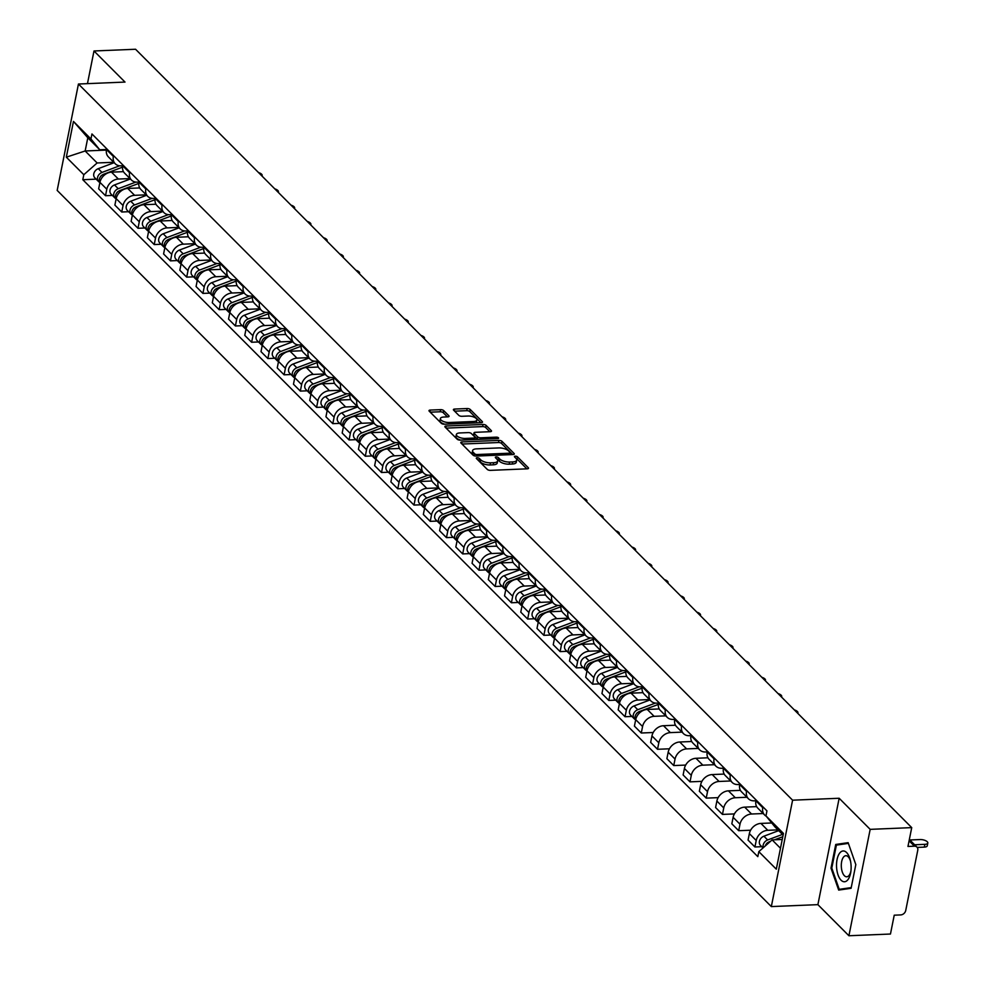 <?xml version="1.0" encoding="UTF-8"?>
<svg xmlns="http://www.w3.org/2000/svg" width="985" height="985" viewBox="0 0 985 985"><rect width="100%" height="100%" fill="white"/><g stroke="black" fill="none" stroke-linecap="round" stroke-linejoin="round"><path stroke-width="1.48" d="M477.171 457.766A1.625 0.653 11.3 0 0 476.284 458.16A1.625 0.653 11.3 0 0 476.444 458.542L487.304 469.426A2.327 0.936 11.3 0 0 490.37 470.362L527.27 468.823A2.327 0.936 11.3 0 0 528.526 468.257A2.327 0.936 11.3 0 0 528.292 467.715L517.445 456.831A1.625 0.653 11.3 0 0 515.29 456.178A1.625 0.653 11.3 0 0 514.404 456.572A1.625 0.653 11.3 0 0 514.576 456.954L515.98 458.357A7.449 3.004 11.3 0 1 516.719 460.094A7.449 3.004 11.3 0 1 512.692 461.916L509.614 462.039A7.449 3.004 11.3 0 1 499.789 459.035L498.385 457.631A1.625 0.653 11.3 0 0 496.231 456.966A1.625 0.653 11.3 0 0 495.344 457.36A1.625 0.653 11.3 0 0 495.504 457.742L496.92 459.158A7.449 3.004 11.3 0 1 497.659 460.881A7.449 3.004 11.3 0 1 493.62 462.704L490.555 462.827A7.449 3.004 11.3 0 1 480.717 459.823L479.313 458.419A1.625 0.653 11.3 0 0 477.171 457.766M443.681 410.585A2.327 0.936 11.3 0 0 440.603 409.649L430.26 410.068A2.327 0.936 11.3 0 0 428.992 410.646A2.327 0.936 11.3 0 0 429.226 411.188L441.28 423.267A2.327 0.936 11.3 0 0 444.346 424.215L481.246 422.676A2.327 0.936 11.3 0 0 482.515 422.109A2.327 0.936 11.3 0 0 482.281 421.568L470.227 409.477A2.327 0.936 11.3 0 0 467.149 408.541L454.651 409.058A2.327 0.936 11.3 0 0 453.383 409.625A2.327 0.936 11.3 0 0 453.617 410.166L458.776 415.338A2.327 0.936 11.3 0 0 461.854 416.286L468.047 416.027A6.23 2.512 11.3 0 1 474.216 417.221A6.23 2.512 11.3 0 1 476.888 419.979A6.23 2.512 11.3 0 1 473.514 421.506L449.222 422.516A6.23 2.512 11.3 0 1 443.065 421.321A6.23 2.512 11.3 0 1 440.381 418.551A6.23 2.512 11.3 0 1 443.755 417.037L447.806 416.864A2.327 0.936 11.3 0 0 449.074 416.298A2.327 0.936 11.3 0 0 448.84 415.756L443.681 410.585L443.25 412.715A2.327 0.936 11.3 0 0 440.184 411.767L430.223 412.186M839.158 798.256L817.895 904.649L848.91 935.75L870.174 829.358L839.158 798.256L792.593 800.189L78.443 84.02L125.009 82.075L93.994 50.974L135.561 49.25L911.728 827.622L907.961 846.46L914.437 846.189L909.093 840.821M870.174 829.358L911.728 827.622M462.027 441.933A2.327 0.936 11.3 0 0 460.758 442.499A2.327 0.936 11.3 0 0 460.992 443.041L473.046 455.132A2.327 0.936 11.3 0 0 476.124 456.067L513.013 454.541A2.327 0.936 11.3 0 0 514.281 453.974A2.327 0.936 11.3 0 0 514.047 453.432L501.993 441.342A2.327 0.936 11.3 0 0 498.915 440.394L462.027 441.933L461.669 443.718M457.163 439.199L445.109 427.108A2.327 0.936 11.3 0 1 444.875 426.567A2.327 0.936 11.3 0 1 446.143 426L483.032 424.473A2.327 0.936 11.3 0 1 486.11 425.409L491.269 430.58A2.327 0.936 11.3 0 1 491.503 431.122A2.327 0.936 11.3 0 1 490.235 431.689L475.275 432.316A2.327 0.936 11.3 0 0 474.007 432.883A2.327 0.936 11.3 0 0 474.241 433.425L477.663 436.86A2.327 0.936 11.3 0 0 480.742 437.796L496.317 437.143A1.625 0.653 11.3 0 1 497.93 437.463A1.625 0.653 11.3 0 1 498.632 438.177A1.625 0.653 11.3 0 1 497.745 438.584L460.241 440.135A2.327 0.936 11.3 0 1 457.163 439.199M848.91 935.75L890.465 934.026L894.232 915.188L900.709 914.917A4.74 3.718 135.1 0 0 905.732 910.485L917.761 850.264A4.74 3.718 135.1 0 0 916.949 847.1A4.74 3.718 135.1 0 0 914.437 846.189M817.895 904.649L771.329 906.582L57.179 190.413L78.443 84.02M93.994 50.974L87.468 83.639M766.207 816.183A10.909 8.545 -44.9 0 1 764.655 815.026A10.909 8.545 -44.9 0 1 762.772 807.712L762.944 806.863M771.723 822.967L760.925 823.411A10.909 8.545 135.1 0 0 749.363 833.605L756.221 840.488A10.909 8.545 -44.9 0 1 767.783 830.306L777.941 829.875M756.221 840.488L754.929 846.977L761.811 846.694M756.074 799.968L755.901 800.83A10.909 8.545 135.1 0 0 757.785 808.131L764.655 815.026M749.363 833.605L748.058 840.094L754.929 846.977M755.926 800.756L754.19 800.83A10.909 8.545 -44.9 0 1 748.415 798.736A10.909 8.545 -44.9 0 1 746.544 791.435L746.716 790.573M750.619 830.207L738.688 830.7L739.994 824.211A10.909 8.545 -44.9 0 1 751.555 814.016L763.178 813.536M739.846 783.691L739.673 784.553A10.909 8.545 135.1 0 0 741.545 791.854L748.415 798.736M756.652 806.629L744.685 807.134A10.909 8.545 135.1 0 0 733.123 817.316L731.83 823.805L738.688 830.7M739.686 784.479L737.95 784.54A10.909 8.545 -44.9 0 1 732.187 782.459A10.909 8.545 -44.9 0 1 730.304 775.158L730.476 774.296M734.379 813.918L722.461 814.41L723.753 807.922A10.909 8.545 -44.9 0 1 735.315 797.739L746.938 797.259M723.606 767.413L723.433 768.263A10.909 8.545 135.1 0 0 725.317 775.577L732.187 782.459M740.424 790.352L728.444 790.844A10.909 8.545 135.1 0 0 716.883 801.039L715.59 807.528L722.461 814.41M723.446 768.189L721.722 768.263A10.909 8.545 -44.9 0 1 715.947 766.182A10.909 8.545 -44.9 0 1 714.063 758.869L714.236 758.019M718.151 797.641L706.22 798.133L707.525 791.644A10.909 8.545 -44.9 0 1 719.087 781.462L730.698 780.97M707.365 751.124L707.205 751.986A10.909 8.545 135.1 0 0 709.077 759.287L715.947 766.182M724.184 774.075L712.217 774.567A10.909 8.545 135.1 0 0 700.655 784.762L699.35 791.25L706.22 798.133M707.218 751.912L705.482 751.986A10.909 8.545 -44.9 0 1 699.719 749.893A10.909 8.545 -44.9 0 1 697.836 742.591L698.008 741.73M701.911 781.351L689.992 781.856L691.285 775.367A10.909 8.545 -44.9 0 1 702.847 765.173L714.47 764.692M691.138 734.847L690.965 735.709A10.909 8.545 135.1 0 0 692.849 743.01L699.719 749.893M707.956 757.785L695.976 758.29A10.909 8.545 135.1 0 0 684.415 768.472L683.122 774.961L689.992 781.856M690.978 735.623L689.254 735.696A10.909 8.545 -44.9 0 1 683.479 733.616A10.909 8.545 -44.9 0 1 681.595 726.314L681.768 725.452M685.683 765.074L673.752 765.567L675.045 759.078A10.909 8.545 -44.9 0 1 686.607 748.895L698.23 748.415M674.897 718.57L674.725 719.419A10.909 8.545 135.1 0 0 676.609 726.733L683.479 733.616M691.716 741.508L679.749 742A10.909 8.545 135.1 0 0 668.175 752.195L666.882 758.684L673.752 765.567M674.75 719.346L673.014 719.419A10.909 8.545 -44.9 0 1 667.239 717.339A10.909 8.545 -44.9 0 1 665.367 710.025L665.528 709.175M669.443 748.797L657.512 749.289L658.817 742.801A10.909 8.545 -44.9 0 1 670.379 732.618L682.002 732.126M658.669 702.28L658.497 703.142A10.909 8.545 135.1 0 0 660.369 710.444L667.239 717.339M675.476 725.231L663.508 725.723A10.909 8.545 135.1 0 0 651.947 735.918L650.654 742.407L657.512 749.289M658.509 703.068L656.773 703.142A10.909 8.545 -44.9 0 1 651.011 701.049A10.909 8.545 -44.9 0 1 649.127 693.748L649.3 692.886M653.203 732.508L641.284 733.012L642.577 726.524A10.909 8.545 -44.9 0 1 654.138 716.329L665.761 715.849M642.429 686.003L642.257 686.865A10.909 8.545 135.1 0 0 644.141 694.166L651.011 701.049M659.248 708.941L647.268 709.446A10.909 8.545 135.1 0 0 635.707 719.629L634.414 726.117L641.284 733.012M642.269 686.779L640.545 686.853A10.909 8.545 -44.9 0 1 634.771 684.772A10.909 8.545 -44.9 0 1 632.887 677.471L633.059 676.609M631.927 716.44L625.044 716.723L626.349 710.234A10.909 8.545 -44.9 0 1 637.911 700.052L649.521 699.572M626.189 669.726L626.017 670.576A10.909 8.545 135.1 0 0 627.901 677.877L634.771 684.772M643.008 692.664L631.04 693.157A10.909 8.545 135.1 0 0 619.479 703.352L618.174 709.84L625.044 716.723M626.041 670.502L624.305 670.576A10.909 8.545 -44.9 0 1 618.543 668.495A10.909 8.545 -44.9 0 1 616.659 661.181L616.832 660.332M615.687 700.163L608.816 700.446L610.109 693.957A10.909 8.545 -44.9 0 1 621.67 683.762L633.293 683.282M609.961 653.437L609.789 654.299A10.909 8.545 135.1 0 0 611.673 661.6L618.543 668.495M626.78 676.387L614.8 676.88A10.909 8.545 135.1 0 0 603.239 687.062L601.946 693.563L608.816 700.446M609.801 654.225L608.065 654.299A10.909 8.545 -44.9 0 1 602.303 652.205A10.909 8.545 -44.9 0 1 600.419 644.904L600.591 644.042M599.459 683.873L592.576 684.169L593.869 677.68A10.909 8.545 -44.9 0 1 605.43 667.485L617.053 667.005M593.721 637.16L593.549 638.021A10.909 8.545 135.1 0 0 595.433 645.323L602.303 652.205M610.54 660.098L598.572 660.603A10.909 8.545 135.1 0 0 586.998 670.785L585.706 677.274L592.576 684.169M593.573 637.935L591.837 638.009A10.909 8.545 -44.9 0 1 586.063 635.928A10.909 8.545 -44.9 0 1 584.191 628.627L584.351 627.765M583.218 667.596L576.336 667.879L577.641 661.391A10.909 8.545 -44.9 0 1 589.202 651.208L600.825 650.728M577.493 620.882L577.321 621.732A10.909 8.545 135.1 0 0 579.192 629.033L586.063 635.928M594.3 643.821L582.332 644.313A10.909 8.545 135.1 0 0 570.771 654.508L569.478 660.997L576.336 667.879M577.333 621.658L575.597 621.732A10.909 8.545 -44.9 0 1 569.835 619.651A10.909 8.545 -44.9 0 1 567.951 612.338L568.123 611.488M566.991 651.319L560.108 651.602L561.401 645.113A10.909 8.545 -44.9 0 1 572.962 634.919L584.585 634.438M561.253 604.593L561.081 605.455A10.909 8.545 135.1 0 0 562.964 612.756L569.835 619.651M578.072 627.543L566.092 628.036A10.909 8.545 135.1 0 0 554.53 638.218L553.238 644.719L560.108 651.602M561.093 605.381L559.369 605.455A10.909 8.545 -44.9 0 1 553.595 603.362A10.909 8.545 -44.9 0 1 551.711 596.06L551.883 595.199M550.75 635.029L543.868 635.325L545.173 628.836A10.909 8.545 -44.9 0 1 556.734 618.642L568.345 618.161M545.013 588.316L544.84 589.178A10.909 8.545 135.1 0 0 546.724 596.479L553.595 603.362M561.832 611.254L549.864 611.759A10.909 8.545 135.1 0 0 538.303 621.941L536.997 628.43L543.868 635.325M544.865 589.092L543.129 589.165A10.909 8.545 -44.9 0 1 537.354 587.085A10.909 8.545 -44.9 0 1 535.483 579.783L535.655 578.921M534.51 618.752L527.64 619.036L528.933 612.547A10.909 8.545 -44.9 0 1 540.494 602.364L552.117 601.872M528.785 572.039L528.613 572.888A10.909 8.545 135.1 0 0 530.496 580.19L537.354 587.085M545.604 594.977L533.624 595.469A10.909 8.545 135.1 0 0 522.062 605.664L520.769 612.153L527.64 619.036M528.625 572.814L526.889 572.888A10.909 8.545 -44.9 0 1 521.127 570.808A10.909 8.545 -44.9 0 1 519.243 563.494L519.415 562.644M518.282 602.475L511.4 602.758L512.692 596.27A10.909 8.545 -44.9 0 1 524.254 586.075L535.877 585.595M512.545 555.749L512.372 556.611A10.909 8.545 135.1 0 0 514.256 563.913L521.127 570.808M529.364 578.688L517.384 579.192A10.909 8.545 135.1 0 0 505.822 589.375L504.529 595.876L511.4 602.758M512.385 556.537L510.661 556.611A10.909 8.545 -44.9 0 1 504.886 554.518A10.909 8.545 -44.9 0 1 503.015 547.217L503.175 546.355M502.042 586.186L495.16 586.481L496.465 579.993A10.909 8.545 -44.9 0 1 508.026 569.798L519.649 569.318M496.317 539.472L496.144 540.334A10.909 8.545 135.1 0 0 498.016 547.635L504.886 554.518M513.123 562.41L501.156 562.915A10.909 8.545 135.1 0 0 489.594 573.098L488.289 579.586L495.16 586.481M496.157 540.248L494.421 540.322A10.909 8.545 -44.9 0 1 488.659 538.241A10.909 8.545 -44.9 0 1 486.775 530.94L486.947 530.078M485.814 569.909L478.932 570.192L480.224 563.703A10.909 8.545 -44.9 0 1 491.786 553.521L503.409 553.028M480.077 523.195L479.904 524.045A10.909 8.545 135.1 0 0 481.788 531.346L488.659 538.241M496.896 546.133L484.915 546.626A10.909 8.545 135.1 0 0 473.354 556.821L472.061 563.309L478.932 570.192M479.917 523.971L478.193 524.045A10.909 8.545 -44.9 0 1 472.418 521.952A10.909 8.545 -44.9 0 1 470.535 514.65L470.707 513.801M469.574 553.632L462.691 553.915L463.984 547.426A10.909 8.545 -44.9 0 1 475.558 537.231L487.169 536.751M463.837 506.906L463.664 507.767A10.909 8.545 135.1 0 0 465.548 515.069L472.418 521.952M480.655 529.844L468.688 530.349A10.909 8.545 135.1 0 0 457.126 540.531L455.821 547.02L462.691 553.915M463.689 507.694L461.953 507.755A10.909 8.545 -44.9 0 1 456.178 505.674A10.909 8.545 -44.9 0 1 454.307 498.373L454.479 497.511M453.334 537.342L446.464 537.638L447.756 531.137A10.909 8.545 -44.9 0 1 459.318 520.954L470.941 520.474M447.609 490.629L447.436 491.478A10.909 8.545 135.1 0 0 449.32 498.792L456.178 505.674M464.427 513.567L452.447 514.072A10.909 8.545 135.1 0 0 440.886 524.254L439.593 530.743L446.464 537.638M447.449 491.404L445.712 491.478A10.909 8.545 -44.9 0 1 439.95 489.397A10.909 8.545 -44.9 0 1 438.066 482.096L438.239 481.234M437.106 521.065L430.223 521.348L431.516 514.86A10.909 8.545 -44.9 0 1 443.078 504.677L454.701 504.185M431.368 474.339L431.196 475.201A10.909 8.545 135.1 0 0 433.08 482.502L439.95 489.397M448.187 497.29L436.207 497.782A10.909 8.545 135.1 0 0 424.646 507.977L423.353 514.465L430.223 521.348M431.208 475.127L429.485 475.201A10.909 8.545 -44.9 0 1 423.71 473.108A10.909 8.545 -44.9 0 1 421.826 465.806L421.999 464.957M420.866 504.788L413.983 505.071L415.288 498.582A10.909 8.545 -44.9 0 1 426.85 488.388L438.46 487.907M415.141 458.062L414.968 458.924A10.909 8.545 135.1 0 0 416.84 466.225L423.71 473.108M431.947 481L419.979 481.505A10.909 8.545 135.1 0 0 408.418 491.687L407.113 498.176L413.983 505.071M414.981 458.85L413.244 458.911A10.909 8.545 -44.9 0 1 407.482 456.831A10.909 8.545 -44.9 0 1 405.598 449.529L405.771 448.667M404.638 488.498L397.755 488.794L399.048 482.293A10.909 8.545 -44.9 0 1 410.61 472.111L422.233 471.63M398.9 441.785L398.728 442.634A10.909 8.545 135.1 0 0 400.612 449.948L407.482 456.831M415.719 464.723L403.739 465.228A10.909 8.545 135.1 0 0 392.178 475.41L390.885 481.899L397.755 488.794M398.74 442.56L397.017 442.634A10.909 8.545 -44.9 0 1 391.242 440.554A10.909 8.545 -44.9 0 1 389.358 433.252L389.531 432.39M388.398 472.221L381.515 472.504L382.808 466.016A10.909 8.545 -44.9 0 1 394.382 455.833L405.992 455.341M382.66 425.495L382.488 426.357A10.909 8.545 135.1 0 0 384.372 433.659L391.242 440.554M399.479 448.446L387.511 448.938A10.909 8.545 135.1 0 0 375.95 459.133L374.645 465.622L381.515 472.504M382.512 426.283L380.776 426.357A10.909 8.545 -44.9 0 1 375.002 424.264A10.909 8.545 -44.9 0 1 373.13 416.963L373.303 416.113M372.158 455.944L365.287 456.227L366.58 449.739A10.909 8.545 -44.9 0 1 378.142 439.544L389.764 439.064M366.432 409.218L366.26 410.08A10.909 8.545 135.1 0 0 368.144 417.381L375.002 424.264M383.251 432.156L371.271 432.661A10.909 8.545 135.1 0 0 359.71 442.844L358.417 449.332L365.287 456.227M366.272 410.006L364.536 410.068A10.909 8.545 -44.9 0 1 358.774 407.987A10.909 8.545 -44.9 0 1 356.89 400.686L357.062 399.824M355.93 439.655L349.047 439.95L350.34 433.449A10.909 8.545 -44.9 0 1 361.901 423.267L373.524 422.787M350.192 392.941L350.02 393.791A10.909 8.545 135.1 0 0 351.904 401.104L358.774 407.987M367.011 415.879L355.031 416.372A10.909 8.545 135.1 0 0 343.469 426.567L342.177 433.055L349.047 439.95M350.032 393.717L348.308 393.791A10.909 8.545 -44.9 0 1 342.534 391.71A10.909 8.545 -44.9 0 1 340.65 384.409L340.822 383.547M339.69 423.378L332.807 423.661L334.112 417.172A10.909 8.545 -44.9 0 1 345.673 406.99L357.284 406.497M333.964 376.652L333.792 377.514A10.909 8.545 135.1 0 0 335.663 384.815L342.534 391.71M350.771 399.602L338.803 400.095A10.909 8.545 135.1 0 0 327.242 410.289L325.937 416.778L332.807 423.661M333.804 377.44L332.068 377.514A10.909 8.545 -44.9 0 1 326.306 375.42A10.909 8.545 -44.9 0 1 324.422 368.119L324.594 367.27M323.462 407.1L316.579 407.384L317.872 400.895A10.909 8.545 -44.9 0 1 329.433 390.7L341.056 390.22M317.724 360.375L317.552 361.236A10.909 8.545 135.1 0 0 319.435 368.538L326.306 375.42M334.543 383.313L322.563 383.818A10.909 8.545 135.1 0 0 311.001 394L309.709 400.489L316.579 407.384M317.564 361.163L315.84 361.224A10.909 8.545 -44.9 0 1 310.066 359.143A10.909 8.545 -44.9 0 1 308.182 351.842L308.354 350.98M307.221 390.811L300.339 391.094L301.632 384.606A10.909 8.545 -44.9 0 1 313.193 374.423L324.816 373.943M301.484 344.097L301.311 344.947A10.909 8.545 135.1 0 0 303.195 352.261L310.066 359.143M318.303 367.036L306.335 367.528A10.909 8.545 135.1 0 0 294.774 377.723L293.468 384.212L300.339 391.094M301.336 344.873L299.6 344.947A10.909 8.545 -44.9 0 1 293.825 342.866A10.909 8.545 -44.9 0 1 291.954 335.553L292.126 334.703M290.981 374.534L284.099 374.817L285.404 368.328A10.909 8.545 -44.9 0 1 296.965 358.146L308.588 357.654M285.256 327.808L285.084 328.67A10.909 8.545 135.1 0 0 286.967 335.971L293.825 342.866M302.075 350.758L290.095 351.251A10.909 8.545 135.1 0 0 278.533 361.446L277.241 367.934L284.099 374.817M285.096 328.596L283.36 328.67A10.909 8.545 -44.9 0 1 277.598 326.577A10.909 8.545 -44.9 0 1 275.714 319.275L275.886 318.414M274.753 358.257L267.871 358.54L269.164 352.051A10.909 8.545 -44.9 0 1 280.725 341.857L292.348 341.376M269.016 311.531L268.843 312.393A10.909 8.545 135.1 0 0 270.727 319.694L277.598 326.577M285.835 334.469L273.855 334.974A10.909 8.545 135.1 0 0 262.293 345.156L261 351.645L267.871 358.54M268.856 312.307L267.132 312.38A10.909 8.545 -44.9 0 1 261.357 310.3A10.909 8.545 -44.9 0 1 259.474 302.998L259.646 302.136M258.513 341.967L251.631 342.251L252.936 335.762A10.909 8.545 -44.9 0 1 264.497 325.579L276.108 325.099M252.776 295.254L252.616 296.103A10.909 8.545 135.1 0 0 254.487 303.417L261.357 310.3M269.594 318.192L257.627 318.684A10.909 8.545 135.1 0 0 246.065 328.879L244.76 335.368L251.631 342.251M252.628 296.029L250.892 296.103A10.909 8.545 -44.9 0 1 245.13 294.022A10.909 8.545 -44.9 0 1 243.246 286.709L243.418 285.859M242.285 325.69L235.403 325.973L236.696 319.485A10.909 8.545 -44.9 0 1 248.257 309.302L259.88 308.81M236.548 278.964L236.375 279.826A10.909 8.545 135.1 0 0 238.259 287.127L245.13 294.022M253.367 301.915L241.387 302.407A10.909 8.545 135.1 0 0 229.825 312.602L228.532 319.091L235.403 325.973M236.388 279.752L234.664 279.826A10.909 8.545 -44.9 0 1 228.889 277.733A10.909 8.545 -44.9 0 1 227.006 270.432L227.178 269.57M226.045 309.413L219.162 309.696L220.455 303.208A10.909 8.545 -44.9 0 1 232.017 293.013L243.64 292.533M220.308 262.687L220.135 263.549A10.909 8.545 135.1 0 0 222.019 270.85L228.889 277.733M237.126 285.625L225.159 286.13A10.909 8.545 135.1 0 0 213.597 296.313L212.292 302.801L219.162 309.696M220.16 263.463L218.424 263.537A10.909 8.545 -44.9 0 1 212.649 261.456A10.909 8.545 -44.9 0 1 210.778 254.155L210.95 253.293M209.805 293.124L202.922 293.407L204.227 286.918A10.909 8.545 -44.9 0 1 215.789 276.736L227.412 276.256M204.08 246.41L203.907 247.26A10.909 8.545 135.1 0 0 205.791 254.573L212.649 261.456M220.899 269.348L208.918 269.841A10.909 8.545 135.1 0 0 197.357 280.036L196.064 286.524L202.922 293.407M203.92 247.186L202.184 247.26A10.909 8.545 -44.9 0 1 196.421 245.179A10.909 8.545 -44.9 0 1 194.537 237.865L194.71 237.016M193.577 276.847L186.694 277.13L187.987 270.641A10.909 8.545 -44.9 0 1 199.549 260.446L211.172 259.966M187.839 230.121L187.667 230.982A10.909 8.545 135.1 0 0 189.551 238.284L196.421 245.179M204.658 253.071L192.678 253.564A10.909 8.545 135.1 0 0 181.117 263.746L179.824 270.247L186.694 277.13M187.679 230.909L185.956 230.982A10.909 8.545 -44.9 0 1 180.181 228.889A10.909 8.545 -44.9 0 1 178.297 221.588L178.47 220.726M177.337 260.557L170.454 260.853L171.759 254.364A10.909 8.545 -44.9 0 1 183.321 244.169L194.931 243.689M171.599 213.844L171.439 214.705A10.909 8.545 135.1 0 0 173.311 222.007L180.181 228.889M188.418 236.782L176.45 237.286A10.909 8.545 135.1 0 0 164.889 247.469L163.584 253.958L170.454 260.853M171.452 214.619L169.715 214.693A10.909 8.545 -44.9 0 1 163.953 212.612A10.909 8.545 -44.9 0 1 162.069 205.311L162.242 204.449M161.097 244.28L154.226 244.563L155.519 238.075A10.909 8.545 -44.9 0 1 167.081 227.892L178.704 227.412M155.371 197.566L155.199 198.416A10.909 8.545 135.1 0 0 157.083 205.717L163.953 212.612M172.19 220.505L160.21 220.997A10.909 8.545 135.1 0 0 148.649 231.192L147.356 237.68L154.226 244.563M155.211 198.342L153.488 198.416A10.909 8.545 -44.9 0 1 147.713 196.335A10.909 8.545 -44.9 0 1 145.829 189.022L146.002 188.172M144.869 228.003L137.986 228.286L139.279 221.797A10.909 8.545 -44.9 0 1 150.84 211.603L162.463 211.122M139.131 181.277L138.959 182.139A10.909 8.545 135.1 0 0 140.843 189.44L147.713 196.335M155.95 204.227L143.982 204.72A10.909 8.545 135.1 0 0 132.409 214.902L131.116 221.403L137.986 228.286M138.983 182.065L137.247 182.139A10.909 8.545 -44.9 0 1 131.473 180.046A10.909 8.545 -44.9 0 1 129.601 172.744L129.774 171.882M128.629 211.713L121.746 212.009L123.051 205.52A10.909 8.545 -44.9 0 1 134.613 195.325L146.236 194.845M122.903 165L122.731 165.862A10.909 8.545 135.1 0 0 124.602 173.163L131.473 180.046M139.71 187.938L127.742 188.443A10.909 8.545 135.1 0 0 116.181 198.625L114.888 205.114L121.746 212.009M122.743 165.775L121.007 165.849A10.909 8.545 -44.9 0 1 115.245 163.769A10.909 8.545 -44.9 0 1 113.361 156.467L113.534 155.605M112.401 195.436L105.518 195.72L106.811 189.231A10.909 8.545 -44.9 0 1 118.372 179.048L129.995 178.568M106.663 148.723L106.491 149.572A10.909 8.545 135.1 0 0 108.375 156.874L115.245 163.769M123.482 171.661L111.502 172.153A10.909 8.545 135.1 0 0 99.941 182.348L98.648 188.837L105.518 195.72M783.124 835.071L774.776 826.711L765.961 815.888L766.958 810.889L91.95 133.96L90.952 138.959L99.768 149.782L87.8 137.777L85.153 150.976L97.133 162.968L113.755 162.279M782.238 839.479L772.141 839.897L780.489 848.27M765.961 815.888L783.444 833.421L776.303 869.176L758.819 851.643L772.141 839.897M97.133 162.968L83.811 174.714L82.802 179.713L757.822 856.642L758.819 851.643M83.811 174.714L66.327 157.181L73.469 121.426L90.952 138.959M792.593 800.189L771.329 906.582M830.995 868.154L838.678 890.083L851.089 888.298L855.817 864.596L848.147 842.667L835.736 844.453L830.995 868.154L831.82 868.13M106.405 150.089L85.153 150.976L66.327 157.181M106.503 149.498L99.768 149.782M96.161 179.159L82.802 179.713M87.8 137.777L73.469 121.426M843.16 844.133L835.736 844.453M477.959 460.057A1.625 0.653 11.3 0 1 478.895 460.549L480.298 461.953A7.449 3.004 11.3 0 0 490.124 464.957L490.555 462.827M497.659 460.881L497.24 463.012A7.449 3.004 11.3 0 1 493.202 464.834L490.124 464.957M516.719 460.094L516.3 462.224A7.449 3.004 11.3 0 1 512.262 464.046L509.183 464.169A7.449 3.004 11.3 0 1 499.358 461.165L497.954 459.749A1.625 0.653 11.3 0 0 497.019 459.256M526.876 468.848L517.014 458.961A1.625 0.653 11.3 0 0 516.078 458.468M512.619 454.553L501.562 443.472A2.327 0.936 11.3 0 0 498.496 442.524L461.99 444.05M474.795 453.888A1.625 0.653 11.3 0 0 476.949 454.541L509.331 453.198A1.625 0.653 11.3 0 0 510.218 452.792A1.625 0.653 11.3 0 0 510.058 452.423L508.568 450.933A7.449 3.004 11.3 0 0 498.742 447.929L476.605 448.852A7.449 3.004 11.3 0 0 472.566 450.662A7.449 3.004 11.3 0 0 473.317 452.398L474.795 453.888L474.401 455.846M472.566 450.662L472.147 452.792A7.449 3.004 11.3 0 0 472.886 454.528L473.317 452.398M474.093 455.735L472.886 454.528M446.106 428.118L482.613 426.591L483.032 424.473M489.84 431.713L485.679 427.539A2.327 0.936 11.3 0 0 482.613 426.591M474.007 434.594A2.327 0.936 11.3 0 0 473.588 435.013A2.327 0.936 11.3 0 0 473.822 435.555L477.245 438.978A2.327 0.936 11.3 0 0 477.86 439.409M459.749 432.957A6.23 2.512 11.3 0 0 456.375 434.483A6.23 2.512 11.3 0 0 459.047 437.241A6.23 2.512 11.3 0 0 465.215 438.436L473.773 438.079A2.327 0.936 11.3 0 0 475.029 437.512A2.327 0.936 11.3 0 0 474.795 436.971L471.372 433.548A2.327 0.936 11.3 0 0 468.306 432.6L459.749 432.957M456.375 434.483L455.944 436.614A6.23 2.512 11.3 0 0 460.795 440.123M447.412 416.877L443.25 412.715M440.381 418.551L439.963 420.681A6.23 2.512 11.3 0 0 444.801 424.19M475.903 422.897A6.23 2.512 11.3 0 0 476.469 422.109L476.888 419.979M480.852 422.688L469.796 411.607A2.327 0.936 11.3 0 0 466.73 410.671L454.614 411.176M767.709 842.667A2.844 2.229 135.1 0 0 766.17 844.207M782.447 834.406L767.647 839.959A5.935 4.642 135.1 0 0 763.313 847.679M778.704 830.638L763.904 836.203A5.935 4.642 135.1 0 0 760.445 845.327L763.043 847.925M914.634 844.773L924.866 844.342A5.454 2.204 11.3 0 0 927.821 843.012A5.454 2.204 11.3 0 0 925.469 840.599A5.454 2.204 11.3 0 0 920.076 839.552L909.845 839.971M782.792 836.708L774.567 839.799M770.541 841.313L769.42 841.732A5.935 4.642 135.1 0 0 765.185 846.041M927.821 843.012L927.267 845.783A5.454 2.204 -168.7 0 1 924.312 847.112L917.22 847.408M851.065 865.322A15.415 7.289 -92.4 0 0 850.35 860.373A15.415 7.289 -92.4 0 0 841.658 851.372A15.415 7.289 -92.4 0 0 836.585 867.403A15.415 7.289 -92.4 0 0 843.258 881.6A15.415 7.289 -92.4 0 0 850.831 871.787A15.415 7.289 -92.4 0 0 851.065 865.322M850.56 861.358A10.552 4.987 -92.4 0 0 845.856 855.706A10.552 4.987 -92.4 0 0 841.338 866.972A10.552 4.987 -92.4 0 0 846.743 876.798A10.552 4.987 -92.4 0 0 850.954 870.777M845.832 889.061L839.232 889.332L831.796 868.08L836.388 845.118L848.405 843.382M851.225 887.608L839.232 889.332M637.824 712.426A2.844 2.229 135.1 0 0 636.285 713.953M655.382 703.093L637.775 709.705A5.935 4.642 135.1 0 0 634.315 718.841A5.935 4.642 135.1 0 0 635.35 719.567M649.928 699.978L634.02 705.949A5.935 4.642 135.1 0 0 630.572 715.073L634.315 718.841M797.678 713.251A5.454 2.204 11.3 0 0 797.936 712.771A5.454 2.204 11.3 0 0 794.292 709.865M658.325 704.423L639.536 711.478A5.935 4.642 135.1 0 0 635.62 720.047M621.597 696.136A2.844 2.229 135.1 0 0 620.058 697.675M639.154 686.804L621.535 693.428A5.935 4.642 135.1 0 0 618.075 702.551A5.935 4.642 135.1 0 0 619.122 703.29M633.7 683.688L617.792 689.672A5.935 4.642 135.1 0 0 614.332 698.796L618.075 702.551M781.437 696.974A5.454 2.204 11.3 0 0 781.696 696.481A5.454 2.204 11.3 0 0 778.064 693.575M642.085 688.146L623.308 695.201A5.935 4.642 135.1 0 0 619.393 703.77M605.356 679.859A2.844 2.229 135.1 0 0 603.817 681.398M622.914 670.526L605.295 677.138A5.935 4.642 135.1 0 0 601.847 686.274A5.935 4.642 135.1 0 0 602.882 687.001M617.46 667.411L601.552 673.383A5.935 4.642 135.1 0 0 598.092 682.519L601.847 686.274M765.21 680.684A5.454 2.204 11.3 0 0 765.468 680.204A5.454 2.204 11.3 0 0 761.824 677.298M625.844 671.868L607.068 678.924A5.935 4.642 135.1 0 0 603.152 687.481M589.116 663.582A2.844 2.229 135.1 0 0 587.577 665.109M606.686 654.249L589.067 660.861A5.935 4.642 135.1 0 0 585.607 669.997A5.935 4.642 135.1 0 0 586.654 670.723M601.232 651.134L585.324 657.106A5.935 4.642 135.1 0 0 581.864 666.229L585.607 669.997M748.969 664.407A5.454 2.204 11.3 0 0 749.228 663.927A5.454 2.204 11.3 0 0 745.596 661.021M609.616 655.579L590.84 662.634A5.935 4.642 135.1 0 0 586.925 671.204M572.888 647.293A2.844 2.229 135.1 0 0 571.349 648.832M590.446 637.96L572.827 644.584A5.935 4.642 135.1 0 0 569.367 653.708A5.935 4.642 135.1 0 0 570.413 654.446M584.991 634.845L569.084 640.829A5.935 4.642 135.1 0 0 565.624 649.952L569.367 653.708M732.741 648.13A5.454 2.204 11.3 0 0 733 647.637A5.454 2.204 11.3 0 0 729.356 644.732M593.376 639.302L574.6 646.357A5.935 4.642 135.1 0 0 570.684 654.926M556.648 631.016A2.844 2.229 135.1 0 0 555.109 632.555M574.206 621.683L556.599 628.295A5.935 4.642 135.1 0 0 553.139 637.43A5.935 4.642 135.1 0 0 554.173 638.157M568.751 618.568L552.844 624.539A5.935 4.642 135.1 0 0 549.396 633.675L553.139 637.43M716.501 631.841A5.454 2.204 11.3 0 0 716.76 631.36A5.454 2.204 11.3 0 0 713.115 628.455M577.148 623.025L558.36 630.08A5.935 4.642 135.1 0 0 554.444 638.637M540.42 614.738A2.844 2.229 135.1 0 0 538.881 616.265M557.978 605.406L540.359 612.017A5.935 4.642 135.1 0 0 536.899 621.141A5.935 4.642 135.1 0 0 537.945 621.88M552.523 602.291L536.616 608.262A5.935 4.642 135.1 0 0 533.156 617.386L536.899 621.141M700.261 615.563A5.454 2.204 11.3 0 0 700.52 615.083A5.454 2.204 11.3 0 0 696.887 612.178M560.908 606.735L542.132 613.79A5.935 4.642 135.1 0 0 538.216 622.36M524.18 598.449A2.844 2.229 135.1 0 0 522.641 599.988M541.738 589.116L524.119 595.74A5.935 4.642 135.1 0 0 520.671 604.864A5.935 4.642 135.1 0 0 521.705 605.603M536.283 586.001L520.375 591.985A5.935 4.642 135.1 0 0 516.916 601.109L520.671 604.864M684.033 599.286A5.454 2.204 11.3 0 0 684.292 598.794A5.454 2.204 11.3 0 0 680.647 595.888M544.668 590.458L525.891 597.513A5.935 4.642 135.1 0 0 521.976 606.083M507.94 582.172A2.844 2.229 135.1 0 0 506.401 583.699M525.51 572.839L507.891 579.451A5.935 4.642 135.1 0 0 504.431 588.587A5.935 4.642 135.1 0 0 505.477 589.313M520.055 569.724L504.148 575.696A5.935 4.642 135.1 0 0 500.688 584.831L504.431 588.587M667.793 582.997A5.454 2.204 11.3 0 0 668.052 582.517A5.454 2.204 11.3 0 0 664.419 579.611M528.44 574.181L509.664 581.224A5.935 4.642 135.1 0 0 505.748 589.793M491.712 565.895A2.844 2.229 135.1 0 0 490.173 567.422M509.27 556.562L491.65 563.174A5.935 4.642 135.1 0 0 488.191 572.297A5.935 4.642 135.1 0 0 489.237 573.036M503.815 553.447L487.907 559.418A5.935 4.642 135.1 0 0 484.448 568.542L488.191 572.297M651.565 566.72A5.454 2.204 11.3 0 0 651.811 566.227A5.454 2.204 11.3 0 0 648.179 563.334M512.2 557.892L493.423 564.947A5.935 4.642 135.1 0 0 489.508 573.516M475.472 549.605A2.844 2.229 135.1 0 0 473.933 551.144M493.029 540.273L475.423 546.897A5.935 4.642 135.1 0 0 471.963 556.02A5.935 4.642 135.1 0 0 472.997 556.759M487.575 537.157L471.667 543.141A5.935 4.642 135.1 0 0 468.22 552.265L471.963 556.02M635.325 550.43A5.454 2.204 11.3 0 0 635.584 549.95A5.454 2.204 11.3 0 0 631.939 547.044M495.972 541.615L477.183 548.67A5.935 4.642 135.1 0 0 473.268 557.239M459.232 533.328A2.844 2.229 135.1 0 0 457.705 534.855M476.802 523.995L459.182 530.607A5.935 4.642 135.1 0 0 455.723 539.743A5.935 4.642 135.1 0 0 456.769 540.469M471.347 520.88L455.439 526.852A5.935 4.642 135.1 0 0 451.98 535.988L455.723 539.743M619.085 534.153A5.454 2.204 11.3 0 0 619.343 533.673A5.454 2.204 11.3 0 0 615.711 530.767M479.732 525.337L460.955 532.38A5.935 4.642 135.1 0 0 457.04 540.95M443.004 517.051A2.844 2.229 135.1 0 0 441.465 518.578M460.561 507.718L442.942 514.33A5.935 4.642 135.1 0 0 439.495 523.454A5.935 4.642 135.1 0 0 440.529 524.192M455.107 504.603L439.199 510.575A5.935 4.642 135.1 0 0 435.739 519.698L439.495 523.454M602.857 517.876A5.454 2.204 11.3 0 0 603.115 517.384A5.454 2.204 11.3 0 0 599.471 514.478M463.492 509.048L444.715 516.103A5.935 4.642 135.1 0 0 440.8 524.673M426.764 500.762A2.844 2.229 135.1 0 0 425.224 502.301M444.333 491.429L426.714 498.053A5.935 4.642 135.1 0 0 423.254 507.176A5.935 4.642 135.1 0 0 424.301 507.915M438.879 488.314L422.959 494.298A5.935 4.642 135.1 0 0 419.512 503.421L423.254 507.176M586.617 501.587A5.454 2.204 11.3 0 0 586.875 501.106A5.454 2.204 11.3 0 0 583.243 498.201M447.264 492.771L428.475 499.826A5.935 4.642 135.1 0 0 424.572 508.395M410.536 484.485A2.844 2.229 135.1 0 0 408.997 486.011M428.093 475.152L410.474 481.763A5.935 4.642 135.1 0 0 407.014 490.899A5.935 4.642 135.1 0 0 408.061 491.626M422.639 472.037L406.731 478.008A5.935 4.642 135.1 0 0 403.271 487.144L407.014 490.899M570.377 485.31A5.454 2.204 11.3 0 0 570.635 484.829A5.454 2.204 11.3 0 0 567.003 481.924M431.024 476.494L412.247 483.536A5.935 4.642 135.1 0 0 408.332 492.106M394.296 468.207A2.844 2.229 135.1 0 0 392.756 469.734M411.853 458.875L394.246 465.486A5.935 4.642 135.1 0 0 390.786 474.61A5.935 4.642 135.1 0 0 391.821 475.349M406.399 455.76L390.491 461.731A5.935 4.642 135.1 0 0 387.043 470.855L390.786 474.61M554.149 469.032A5.454 2.204 11.3 0 0 554.407 468.54A5.454 2.204 11.3 0 0 550.763 465.634M414.784 460.204L396.007 467.259A5.935 4.642 135.1 0 0 392.092 475.829M378.055 451.918A2.844 2.229 135.1 0 0 376.529 453.457M395.625 442.585L378.006 449.209A5.935 4.642 135.1 0 0 374.546 458.333A5.935 4.642 135.1 0 0 375.593 459.059M390.171 439.47L374.263 445.442A5.935 4.642 135.1 0 0 370.803 454.577L374.546 458.333M537.909 452.743A5.454 2.204 11.3 0 0 538.167 452.263A5.454 2.204 11.3 0 0 534.535 449.357M398.556 443.927L379.779 450.982A5.935 4.642 135.1 0 0 375.864 459.552M361.827 435.641A2.844 2.229 135.1 0 0 360.288 437.168M379.385 426.308L361.766 432.92A5.935 4.642 135.1 0 0 358.318 442.056A5.935 4.642 135.1 0 0 359.353 442.782M373.931 423.193L358.023 429.164A5.935 4.642 135.1 0 0 354.563 438.3L358.318 442.056M521.681 436.466A5.454 2.204 11.3 0 0 521.939 435.986A5.454 2.204 11.3 0 0 518.295 433.08M382.315 427.65L363.539 434.693A5.935 4.642 135.1 0 0 359.623 443.262M345.587 419.351A2.844 2.229 135.1 0 0 344.048 420.89M363.145 410.031L345.538 416.643A5.935 4.642 135.1 0 0 342.078 425.766A5.935 4.642 135.1 0 0 343.112 426.505M357.69 406.904L341.783 412.887A5.935 4.642 135.1 0 0 338.335 422.011L342.078 425.766M505.44 420.189A5.454 2.204 11.3 0 0 505.699 419.696A5.454 2.204 11.3 0 0 502.067 416.79M366.088 411.361L347.299 418.416A5.935 4.642 135.1 0 0 343.396 426.985M329.359 403.074A2.844 2.229 135.1 0 0 327.82 404.613M346.917 393.741L329.298 400.366A5.935 4.642 135.1 0 0 325.838 409.489A5.935 4.642 135.1 0 0 326.885 410.216M341.463 390.626L325.555 396.598A5.935 4.642 135.1 0 0 322.095 405.734L325.838 409.489M489.2 403.899A5.454 2.204 11.3 0 0 489.459 403.419A5.454 2.204 11.3 0 0 485.827 400.513M349.847 395.083L331.071 402.139A5.935 4.642 135.1 0 0 327.155 410.708M313.119 386.797A2.844 2.229 135.1 0 0 311.58 388.324M330.677 377.464L313.07 384.076A5.935 4.642 135.1 0 0 309.61 393.212A5.935 4.642 135.1 0 0 310.644 393.938M325.222 374.349L309.315 380.321A5.935 4.642 135.1 0 0 305.867 389.444L309.61 393.212M472.972 387.622A5.454 2.204 11.3 0 0 473.231 387.142A5.454 2.204 11.3 0 0 469.586 384.236M333.607 378.794L314.831 385.849A5.935 4.642 135.1 0 0 310.915 394.419M296.879 370.508A2.844 2.229 135.1 0 0 295.352 372.047M314.449 361.187L296.83 367.799A5.935 4.642 135.1 0 0 293.37 376.923A5.935 4.642 135.1 0 0 294.416 377.661M308.995 358.06L293.087 364.044A5.935 4.642 135.1 0 0 289.627 373.167L293.37 376.923M456.732 371.345A5.454 2.204 11.3 0 0 456.991 370.852A5.454 2.204 11.3 0 0 453.359 367.947M317.379 362.517L298.603 369.572A5.935 4.642 135.1 0 0 294.687 378.142M280.651 354.231A2.844 2.229 135.1 0 0 279.112 355.77M298.209 344.898L280.59 351.522A5.935 4.642 135.1 0 0 277.142 360.645A5.935 4.642 135.1 0 0 278.176 361.372M292.754 341.783L276.847 347.754A5.935 4.642 135.1 0 0 273.387 356.89L277.142 360.645M440.504 355.056A5.454 2.204 11.3 0 0 440.763 354.575A5.454 2.204 11.3 0 0 437.118 351.67M301.139 346.24L282.363 353.295A5.935 4.642 135.1 0 0 278.447 361.864M264.411 337.954A2.844 2.229 135.1 0 0 262.872 339.48M281.969 328.621L264.362 335.232A5.935 4.642 135.1 0 0 260.902 344.368A5.935 4.642 135.1 0 0 261.936 345.095M276.514 325.506L260.606 331.477A5.935 4.642 135.1 0 0 257.159 340.601L260.902 344.368M424.264 338.778A5.454 2.204 11.3 0 0 424.523 338.298A5.454 2.204 11.3 0 0 420.878 335.392M284.911 329.95L266.122 337.005A5.935 4.642 135.1 0 0 262.219 345.575M248.183 321.664A2.844 2.229 135.1 0 0 246.644 323.203M265.741 312.331L248.121 318.955A5.935 4.642 135.1 0 0 244.662 328.079A5.935 4.642 135.1 0 0 245.708 328.818M260.286 309.216L244.378 315.2A5.935 4.642 135.1 0 0 240.919 324.324L244.662 328.079M408.024 322.501A5.454 2.204 11.3 0 0 408.283 322.009A5.454 2.204 11.3 0 0 404.65 319.103M268.671 313.673L249.894 320.728A5.935 4.642 135.1 0 0 245.979 329.298M231.943 305.387A2.844 2.229 135.1 0 0 230.404 306.926M249.5 296.054L231.894 302.678A5.935 4.642 135.1 0 0 228.434 311.802A5.935 4.642 135.1 0 0 229.468 312.528M244.046 292.939L228.138 298.911A5.935 4.642 135.1 0 0 224.678 308.046L228.434 311.802M391.796 306.212A5.454 2.204 11.3 0 0 392.055 305.732A5.454 2.204 11.3 0 0 388.41 302.826M252.431 297.396L233.654 304.451A5.935 4.642 135.1 0 0 229.739 313.021M215.703 289.11A2.844 2.229 135.1 0 0 214.176 290.637M233.273 279.777L215.653 286.389A5.935 4.642 135.1 0 0 212.194 295.525A5.935 4.642 135.1 0 0 213.24 296.251M227.818 276.662L211.91 282.633A5.935 4.642 135.1 0 0 208.451 291.757L212.194 295.525M375.556 289.935A5.454 2.204 11.3 0 0 375.814 289.455A5.454 2.204 11.3 0 0 372.182 286.549M236.203 281.107L217.426 288.162A5.935 4.642 135.1 0 0 213.511 296.731M199.475 272.82A2.844 2.229 135.1 0 0 197.936 274.359M217.032 263.488L199.413 270.112A5.935 4.642 135.1 0 0 195.966 279.235A5.935 4.642 135.1 0 0 197 279.974M211.578 260.372L195.67 266.356A5.935 4.642 135.1 0 0 192.21 275.48L195.966 279.235M359.328 273.658A5.454 2.204 11.3 0 0 359.587 273.165A5.454 2.204 11.3 0 0 355.942 270.259M219.963 264.83L201.186 271.885A5.935 4.642 135.1 0 0 197.271 280.454M183.235 256.543A2.844 2.229 135.1 0 0 181.696 258.082M200.792 247.21L183.185 253.822A5.935 4.642 135.1 0 0 179.726 262.958A5.935 4.642 135.1 0 0 180.76 263.685M195.338 244.095L179.43 250.067A5.935 4.642 135.1 0 0 175.983 259.203L179.726 262.958M343.088 257.368A5.454 2.204 11.3 0 0 343.346 256.888A5.454 2.204 11.3 0 0 339.702 253.982M203.735 248.552L184.946 255.607A5.935 4.642 135.1 0 0 181.043 264.177M167.007 240.266A2.844 2.229 135.1 0 0 165.468 241.793M184.564 230.933L166.945 237.545A5.935 4.642 135.1 0 0 163.485 246.681A5.935 4.642 135.1 0 0 164.532 247.407M179.11 227.818L163.202 233.79A5.935 4.642 135.1 0 0 159.742 242.913L163.485 246.681M326.848 241.091A5.454 2.204 11.3 0 0 327.106 240.611A5.454 2.204 11.3 0 0 323.474 237.705M187.495 232.263L168.718 239.318A5.935 4.642 135.1 0 0 164.803 247.888M150.767 223.977A2.844 2.229 135.1 0 0 149.227 225.516M168.324 214.644L150.705 221.268A5.935 4.642 135.1 0 0 147.257 230.392A5.935 4.642 135.1 0 0 148.292 231.13M162.87 211.529L146.962 217.513A5.935 4.642 135.1 0 0 143.502 226.636L147.257 230.392M310.62 224.814A5.454 2.204 11.3 0 0 310.878 224.321A5.454 2.204 11.3 0 0 307.234 221.416M171.255 215.986L152.478 223.041A5.935 4.642 135.1 0 0 148.563 231.61M134.526 207.7A2.844 2.229 135.1 0 0 132.987 209.239M152.096 198.367L134.477 204.978A5.935 4.642 135.1 0 0 131.017 214.114A5.935 4.642 135.1 0 0 132.064 214.841M146.642 195.252L130.734 201.223A5.935 4.642 135.1 0 0 127.274 210.359L131.017 214.114M294.38 208.525A5.454 2.204 11.3 0 0 294.638 208.044A5.454 2.204 11.3 0 0 291.006 205.139M155.027 199.709L136.25 206.764A5.935 4.642 135.1 0 0 132.335 215.321M118.298 191.422A2.844 2.229 135.1 0 0 116.759 192.949M135.856 182.09L118.237 188.701A5.935 4.642 135.1 0 0 114.789 197.837A5.935 4.642 135.1 0 0 115.824 198.564M130.402 178.975L114.494 184.946A5.935 4.642 135.1 0 0 111.034 194.07L114.789 197.837M278.152 192.247A5.454 2.204 11.3 0 0 278.41 191.767A5.454 2.204 11.3 0 0 274.766 188.861M138.786 183.419L120.01 190.474A5.935 4.642 135.1 0 0 116.095 199.044M102.058 175.133A2.844 2.229 135.1 0 0 100.519 176.672M119.616 165.8L102.009 172.424A5.935 4.642 135.1 0 0 98.549 181.548A5.935 4.642 135.1 0 0 99.583 182.287M114.161 162.685L98.254 168.669A5.935 4.642 135.1 0 0 94.806 177.792L98.549 181.548M261.911 175.97A5.454 2.204 11.3 0 0 262.17 175.478A5.454 2.204 11.3 0 0 258.526 172.572M122.559 167.142L103.77 174.197A5.935 4.642 135.1 0 0 99.854 182.767M116.181 198.625L123.051 205.52M132.409 214.902L139.279 221.797M148.649 231.192L155.519 238.075M164.889 247.469L171.759 254.364M181.117 263.746L187.987 270.641M197.357 280.036L204.227 286.918M213.597 296.313L220.455 303.208M229.825 312.602L236.696 319.485M246.065 328.879L252.936 335.762M262.293 345.156L269.164 352.051M278.533 361.446L285.404 368.328M294.774 377.723L301.632 384.606M311.001 394L317.872 400.895M327.242 410.289L334.112 417.172M343.469 426.567L350.34 433.449M359.71 442.844L366.58 449.739M375.95 459.133L382.808 466.016M392.178 475.41L399.048 482.293M408.418 491.687L415.288 498.582M424.646 507.977L431.516 514.86M440.886 524.254L447.756 531.137M457.126 540.531L463.984 547.426M473.354 556.821L480.224 563.703M489.594 573.098L496.465 579.993M505.822 589.375L512.692 596.27M522.062 605.664L528.933 612.547M538.303 621.941L545.173 628.836M554.53 638.218L561.401 645.113M570.771 654.508L577.641 661.391M586.998 670.785L593.869 677.68M603.239 687.062L610.109 693.957M619.479 703.352L626.349 710.234M635.707 719.629L642.577 726.524M651.947 735.918L658.817 742.801M668.175 752.195L675.045 759.078M684.415 768.472L691.285 775.367M700.655 784.762L707.525 791.644M716.883 801.039L723.753 807.922M733.123 817.316L739.994 824.211M99.941 182.348L106.811 189.231M111.502 172.153L118.372 179.048M127.742 188.443L134.613 195.325M122.731 165.862L129.601 172.744M143.982 204.72L150.84 211.603M138.959 182.139L145.829 189.022M160.21 220.997L167.081 227.892M155.199 198.416L162.069 205.311M176.45 237.286L183.321 244.169M171.439 214.705L178.297 221.588M192.678 253.564L199.549 260.446M187.667 230.982L194.537 237.865M208.918 269.841L215.789 276.736M203.907 247.26L210.778 254.155M225.159 286.13L232.017 293.013M220.135 263.549L227.006 270.432M241.387 302.407L248.257 309.302M236.375 279.826L243.246 286.709M257.627 318.684L264.497 325.579M252.616 296.103L259.474 302.998M273.855 334.974L280.725 341.857M268.843 312.393L275.714 319.275M290.095 351.251L296.965 358.146M285.084 328.67L291.954 335.553M306.335 367.528L313.193 374.423M301.311 344.947L308.182 351.842M322.563 383.818L329.433 390.7M317.552 361.236L324.422 368.119M338.803 400.095L345.673 406.99M333.792 377.514L340.65 384.409M355.031 416.372L361.901 423.267M350.02 393.791L356.89 400.686M371.271 432.661L378.142 439.544M366.26 410.08L373.13 416.963M387.511 448.938L394.382 455.833M382.488 426.357L389.358 433.252M403.739 465.228L410.61 472.111M398.728 442.634L405.598 449.529M419.979 481.505L426.85 488.388M414.968 458.924L421.826 465.806M436.207 497.782L443.078 504.677M431.196 475.201L438.066 482.096M452.447 514.072L459.318 520.954M447.436 491.478L454.307 498.373M468.688 530.349L475.558 537.231M463.664 507.767L470.535 514.65M484.915 546.626L491.786 553.521M479.904 524.045L486.775 530.94M501.156 562.915L508.026 569.798M496.144 540.334L503.015 547.217M517.384 579.192L524.254 586.075M512.372 556.611L519.243 563.494M533.624 595.469L540.494 602.364M528.613 572.888L535.483 579.783M549.864 611.759L556.734 618.642M544.84 589.178L551.711 596.06M566.092 628.036L572.962 634.919M561.081 605.455L567.951 612.338M582.332 644.313L589.202 651.208M577.321 621.732L584.191 628.627M598.572 660.603L605.43 667.485M593.549 638.021L600.419 644.904M614.8 676.88L621.67 683.762M609.789 654.299L616.659 661.181M631.04 693.157L637.911 700.052M626.017 670.576L632.887 677.471M647.268 709.446L654.138 716.329M642.257 686.865L649.127 693.748M663.508 725.723L670.379 732.618M658.497 703.142L665.367 710.025M679.749 742L686.607 748.895M674.725 719.419L681.595 726.314M695.976 758.29L702.847 765.173M690.965 735.709L697.836 742.591M712.217 774.567L719.087 781.462M707.205 751.986L714.063 758.869M728.444 790.844L735.315 797.739M723.433 768.263L730.304 775.158M744.685 807.134L751.555 814.016M739.673 784.553L746.544 791.435M760.925 823.411L767.783 830.306M755.901 800.83L762.772 807.712M106.491 149.572L113.361 156.467M480.298 461.953L480.717 459.823M493.202 464.834L493.62 462.704M497.954 459.749L498.385 457.631M499.358 461.165L499.789 459.035M509.183 464.169L509.614 462.039M512.262 464.046L512.692 461.916M517.014 458.961L517.445 456.831M528.108 468.675L528.292 467.715M478.895 460.549L479.313 458.419M498.496 442.524L498.915 440.394M501.562 443.472L501.993 441.342M513.862 454.38L514.047 453.432M476.642 456.055L476.949 454.541M509.036 454.701L509.331 453.198M445.786 427.785L446.143 426M485.679 427.539L486.11 425.409M491.072 431.529L491.269 430.58M473.822 435.555L474.241 433.425M477.245 438.978L477.663 436.86M480.434 439.298L480.742 437.796M496.021 438.657L496.317 437.143M464.908 439.95L465.215 438.436M473.465 439.593L473.773 438.079M448.643 416.704L448.84 415.756M448.926 424.018L449.222 422.516M473.219 423.008L473.514 421.506M454.294 410.844L454.651 409.058M466.73 410.671L467.149 408.541M469.796 411.607L470.227 409.477M482.084 422.516L482.281 421.568M429.903 411.853L430.26 410.068M440.184 411.767L440.603 409.649M767.647 839.959L763.904 836.203M924.312 847.112L924.866 844.342M637.775 709.705L634.02 705.949M640.312 712.254L639.536 711.478M621.535 693.428L617.792 689.672M624.071 695.964L623.308 695.201M605.295 677.138L601.552 673.383M607.843 679.687L607.068 678.924M589.067 660.861L585.324 657.106M591.603 663.41L590.84 662.634M572.827 644.584L569.084 640.829M575.363 647.12L574.6 646.357M556.599 628.295L552.844 624.539M559.135 630.843L558.36 630.08M540.359 612.017L536.616 608.262M542.895 614.566L542.132 613.79M524.119 595.74L520.375 591.985M526.667 598.277L525.891 597.513M507.891 579.451L504.148 575.696M510.427 582L509.664 581.224M491.65 563.174L487.907 559.418M494.187 565.722L493.423 564.947M475.423 546.897L471.667 543.141M477.959 549.433L477.183 548.67M459.182 530.607L455.439 526.852M461.719 533.156L460.955 532.38M442.942 514.33L439.199 510.575M445.479 516.879L444.715 516.103M426.714 498.053L422.959 494.298M429.251 500.589L428.475 499.826M410.474 481.763L406.731 478.008M413.01 484.312L412.247 483.536M394.246 465.486L390.491 461.731M396.783 468.035L396.007 467.259M378.006 449.209L374.263 445.442M380.542 451.746L379.779 450.982M361.766 432.92L358.023 429.164M364.302 435.469L363.539 434.693M345.538 416.643L341.783 412.887M348.074 419.191L347.299 418.416M329.298 400.366L325.555 396.598M331.834 402.902L331.071 402.139M313.07 384.076L309.315 380.321M315.606 386.625L314.831 385.849M296.83 367.799L293.087 364.044M299.366 370.348L298.603 369.572M280.59 351.522L276.847 347.754M283.126 354.058L282.363 353.295M264.362 335.232L260.606 331.477M266.898 337.781L266.122 337.005M248.121 318.955L244.378 315.2M250.658 321.504L249.894 320.728M231.894 302.678L228.138 298.911M234.43 305.215L233.654 304.451M215.653 286.389L211.91 282.633M218.19 288.937L217.426 288.162M199.413 270.112L195.67 266.356M201.95 272.66L201.186 271.885M183.185 253.822L179.43 250.067M185.722 256.371L184.946 255.607M166.945 237.545L163.202 233.79M169.482 240.094L168.718 239.318M150.705 221.268L146.962 217.513M153.254 223.804L152.478 223.041M134.477 204.978L130.734 201.223M137.013 207.527L136.25 206.764M118.237 188.701L114.494 184.946M120.773 191.25L120.01 190.474M102.009 172.424L98.254 168.669M104.545 174.961L103.77 174.197M909.364 839.479L916.949 847.1M509.848 454.664L510.218 452.792M473.588 435.013L474.007 432.883M474.622 439.544L475.029 437.512M797.813 713.386L797.936 712.771M781.573 697.109L781.696 696.481M765.345 680.82L765.468 680.204M749.105 664.543L749.228 663.927M732.865 648.253L733 647.637M716.637 631.976L716.76 631.36M700.397 615.699L700.52 615.083M684.169 599.409L684.292 598.794M667.928 583.132L668.052 582.517M651.688 566.855L651.811 566.227M635.46 550.566L635.584 549.95M619.22 534.289L619.343 533.673M602.992 518.012L603.115 517.384M586.752 501.722L586.875 501.106M570.512 485.445L570.635 484.829M554.284 469.168L554.407 468.54M538.044 452.878L538.167 452.263M521.816 436.601L521.939 435.986M505.576 420.324L505.699 419.696M489.336 404.035L489.459 403.419M473.108 387.758L473.231 387.142M456.868 371.48L456.991 370.852M440.64 355.191L440.763 354.575M424.4 338.914L424.523 338.298M408.159 322.637L408.283 322.009M391.931 306.347L392.055 305.732M375.691 290.07L375.814 289.455M359.463 273.793L359.587 273.165M343.223 257.504L343.346 256.888M326.983 241.226L327.106 240.611M310.755 224.949L310.878 224.321M294.515 208.66L294.638 208.044M278.275 192.383L278.41 191.767M262.047 176.093L262.17 175.478"/></g></svg>
